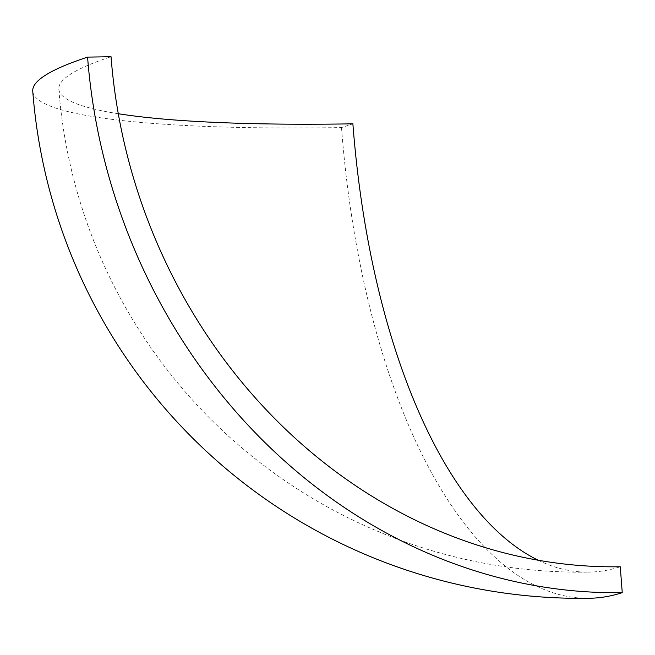 <?xml version="1.0" encoding="UTF-8"?>
<svg xmlns="http://www.w3.org/2000/svg" width="655" height="655" viewBox="0 0 655 655"><rect width="100%" height="100%" fill="white"/><g stroke="black" fill="none" stroke-linecap="round" stroke-linejoin="round"><path stroke-width="0.49" stroke-dasharray="3.27 2.46" d="M32.75 91.192A549.291 66.941 175.6 0 0 341.509 127.569L352.881 123.828M589.418 598.269A549.291 242.415 89.1 0 1 341.509 127.569M538.205 560.23A523.132 230.871 -90.9 0 0 588.984 572.11A523.132 230.871 -90.9 0 0 620.26 566.755M118.301 113.733A523.132 63.756 -4.4 0 1 58.827 89.186A523.132 63.756 -4.4 0 1 111.047 56.731M58.827 89.186A523.132 523.132 0 0 0 588.984 572.11"/><path stroke-width="0.98" d="M622.25 592.636A549.291 488.343 -108.2 0 1 87.582 57.116A549.291 66.941 175.6 0 0 32.75 91.192A549.291 549.291 0 0 0 589.418 598.269A549.291 242.415 89.1 0 0 622.25 592.636L620.26 566.755A523.132 465.083 -108.2 0 1 111.047 56.731L87.582 57.116M118.301 113.733A523.132 63.756 -4.4 0 0 352.881 123.828A523.132 230.871 -90.9 0 0 538.205 560.23"/></g></svg>
